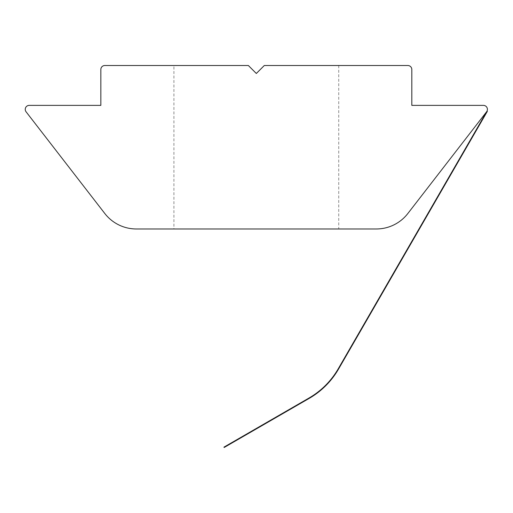 <?xml version="1.0" encoding="UTF-8"?>
<svg xmlns="http://www.w3.org/2000/svg" width="513" height="513" viewBox="0 0 513 513"><rect width="100%" height="100%" fill="white"/><g stroke="black" fill="none" stroke-linecap="round" stroke-linejoin="round"><path stroke-width="0.38" stroke-dasharray="2.56 1.92" d="M173.92 228.971L338.734 228.971L173.92 228.971L173.92 65.51L248.356 65.51L104.825 65.51A3.989 3.989 0 0 0 100.837 69.499L100.837 105.377L29.228 105.377A3.989 3.989 0 0 0 26.08 111.808L104.812 213.511A39.867 39.867 0 0 0 136.343 228.971L376.311 228.971A39.867 39.867 0 0 0 407.841 213.511L486.58 111.808A3.989 3.989 0 0 0 486.734 111.59L338.214 368.841A79.739 79.739 0 0 1 309.025 398.024L223.944 447.144L309.025 398.024L223.944 447.144L224.149 447.49L223.944 447.144L224.149 447.49L309.224 398.37A80.137 80.137 0 0 0 338.554 369.039A80.137 80.137 0 0 1 309.224 398.37A80.137 80.137 0 0 0 338.554 369.039L437.512 197.64L437.166 197.441L397.299 266.497L437.166 197.441L437.512 197.64L397.646 266.696L397.299 266.497L338.214 368.841L397.299 266.497L397.646 266.696M338.214 368.841A79.739 79.739 0 0 1 309.025 398.024M338.554 369.039L487.35 111.321L487.004 111.122A3.989 3.989 0 0 0 483.426 105.377L411.817 105.377L411.817 69.499A3.989 3.989 0 0 0 407.829 65.51L264.304 65.51L338.734 65.51L264.304 65.51L256.327 73.481L264.304 65.51L256.327 73.481L248.356 65.51L256.327 73.481L248.356 65.51L173.92 65.51M338.734 65.51L338.734 228.971"/><path stroke-width="0.77" d="M223.944 447.144L224.149 447.49L309.224 398.37A80.137 80.137 0 0 0 338.554 369.039L487.35 111.321L487.004 111.122A3.989 3.989 0 0 0 483.426 105.377L411.817 105.377L411.817 69.499A3.989 3.989 0 0 0 407.829 65.51L264.304 65.51L256.327 73.481L248.356 65.51L104.825 65.51A3.989 3.989 0 0 0 100.837 69.499L100.837 105.377L29.228 105.377A3.989 3.989 0 0 0 26.08 111.808L104.812 213.511A39.867 39.867 0 0 0 136.343 228.971L376.311 228.971A39.867 39.867 0 0 0 407.841 213.511L486.58 111.808A3.989 3.989 0 0 0 486.734 111.59L338.214 368.841A79.739 79.739 0 0 1 309.025 398.024L223.944 447.144M397.646 266.696L338.554 369.039M309.025 398.024A79.739 79.739 0 0 0 338.214 368.841"/></g></svg>
